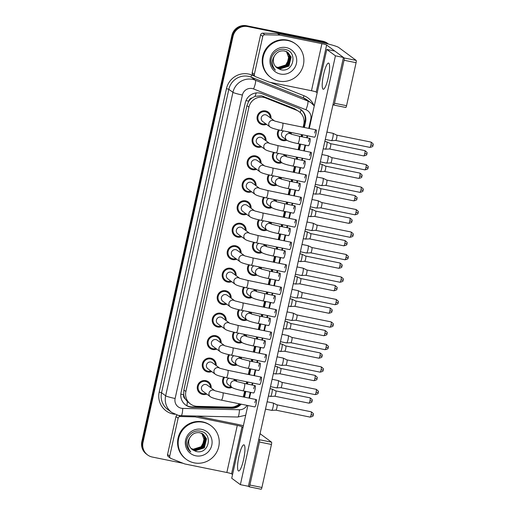 <?xml version="1.0" encoding="UTF-8"?>
<svg xmlns="http://www.w3.org/2000/svg" width="515" height="515" viewBox="0 0 515 515"><rect width="100%" height="100%" fill="white"/><g stroke="black" fill="none" stroke-linecap="round" stroke-linejoin="round"><path stroke-width="0.77" d="M223.793 384.499A7.094 6.927 -53.5 0 1 223.368 384.422A7.094 6.927 -53.5 0 1 223.362 384.422M236.411 379.716A7.094 6.927 -53.5 0 1 236.469 381.364M232.001 387.447A7.094 6.927 -53.5 0 1 223.735 377.102M228.776 362.019A7.094 6.927 -53.5 0 1 228.351 361.948A7.094 6.927 -53.5 0 1 228.345 361.948M241.393 357.236A7.094 6.927 -53.5 0 1 241.451 358.891M236.984 364.974A7.094 6.927 -53.5 0 1 228.718 354.629M233.759 339.546A7.094 6.927 -53.5 0 1 233.334 339.469A7.094 6.927 -53.5 0 1 233.327 339.469M246.376 334.763A7.094 6.927 -53.5 0 1 246.434 336.411M241.966 342.501A7.094 6.927 -53.5 0 1 233.701 332.149M238.741 317.066A7.094 6.927 -53.5 0 1 238.316 316.995A7.094 6.927 -53.5 0 1 238.31 316.995M251.359 312.29A7.094 6.927 -53.5 0 1 251.417 313.938M246.949 320.021A7.094 6.927 -53.5 0 1 238.683 309.676M243.73 294.593A7.094 6.927 -53.5 0 1 243.299 294.522A7.094 6.927 -53.5 0 1 243.292 294.516M256.341 289.81A7.094 6.927 -53.5 0 1 256.399 291.464M251.932 297.548A7.094 6.927 -53.5 0 1 243.666 287.196M248.713 272.12A7.094 6.927 -53.5 0 1 248.282 272.042A7.094 6.927 -53.5 0 1 248.275 272.042M261.324 267.337A7.094 6.927 -53.5 0 1 261.382 268.985M256.914 275.068A7.094 6.927 -53.5 0 1 248.648 264.723M253.695 249.64A7.094 6.927 -53.5 0 1 253.264 249.569A7.094 6.927 -53.5 0 1 253.258 249.569M266.307 244.857A7.094 6.927 -53.5 0 1 266.364 246.511M266.178 246.434A3.753 3.669 126.5 0 0 260.506 249.093A3.753 3.669 126.5 0 0 261.923 252.614A7.094 6.927 -53.5 0 1 253.631 242.25M258.678 227.167A7.094 6.927 -53.5 0 1 258.247 227.089A7.094 6.927 -53.5 0 1 258.24 227.089M271.289 222.383A7.094 6.927 -53.5 0 1 271.347 224.031M266.879 230.121A7.094 6.927 -53.5 0 1 258.614 219.77M263.661 204.687A7.094 6.927 -53.5 0 1 263.229 204.616A7.094 6.927 -53.5 0 1 263.223 204.616M276.272 199.91A7.094 6.927 -53.5 0 1 276.33 201.558M271.862 207.642A7.094 6.927 -53.5 0 1 263.596 197.297M268.643 182.213A7.094 6.927 -53.5 0 1 268.212 182.143A7.094 6.927 -53.5 0 1 268.206 182.136M281.254 177.43A7.094 6.927 -53.5 0 1 281.312 179.085M276.845 185.168A7.094 6.927 -53.5 0 1 268.579 174.817M273.626 159.74A7.094 6.927 -53.5 0 1 273.195 159.663A7.094 6.927 -53.5 0 1 273.188 159.663M286.237 154.957A7.094 6.927 -53.5 0 1 286.295 156.605M281.827 162.689A7.094 6.927 -53.5 0 1 273.568 152.343M278.609 137.26A7.094 6.927 -53.5 0 1 278.177 137.19A7.094 6.927 -53.5 0 1 278.171 137.19M291.226 132.477A7.094 6.927 -53.5 0 1 291.278 134.132M286.81 140.215A7.094 6.927 -53.5 0 1 278.551 129.87M206.734 394.065A7.094 6.927 -53.5 0 1 197.902 384.731A7.094 6.927 -53.5 0 1 205.768 380.649A7.094 6.927 -53.5 0 1 205.974 381.048M198.526 391.11A7.094 6.927 -53.5 0 1 198.101 391.033A7.094 6.927 -53.5 0 1 198.095 391.033M205.768 380.649A7.094 6.927 -53.5 0 1 211.195 388.027M211.717 371.585A7.094 6.927 -53.5 0 1 202.884 362.257A7.094 6.927 -53.5 0 1 210.751 358.176A7.094 6.927 -53.5 0 1 210.957 358.569M203.509 368.631A7.094 6.927 -53.5 0 1 203.084 368.56A7.094 6.927 -53.5 0 1 203.077 368.56M210.751 358.176A7.094 6.927 -53.5 0 1 216.178 365.547M215.74 335.703A7.094 6.927 -53.5 0 1 215.94 336.095M208.491 346.157A7.094 6.927 -53.5 0 1 208.066 346.086A7.094 6.927 -53.5 0 1 208.06 346.08M216.699 349.112A7.094 6.927 -53.5 0 1 207.867 339.778A7.094 6.927 -53.5 0 1 221.16 343.074M221.682 326.632A7.094 6.927 -53.5 0 1 212.85 317.304A7.094 6.927 -53.5 0 1 220.716 313.223A7.094 6.927 -53.5 0 1 220.922 313.616M213.474 323.684A7.094 6.927 -53.5 0 1 213.049 323.607A7.094 6.927 -53.5 0 1 213.043 323.607M220.716 313.223A7.094 6.927 -53.5 0 1 226.143 320.6M226.664 304.159A7.094 6.927 -53.5 0 1 217.832 294.831A7.094 6.927 -53.5 0 1 225.699 290.75A7.094 6.927 -53.5 0 1 225.905 291.142M218.463 301.204A7.094 6.927 -53.5 0 1 218.032 301.133A7.094 6.927 -53.5 0 1 218.025 301.133M225.699 290.75A7.094 6.927 -53.5 0 1 231.126 298.121M231.647 281.686A7.094 6.927 -53.5 0 1 222.815 272.351A7.094 6.927 -53.5 0 1 230.681 268.27A7.094 6.927 -53.5 0 1 230.887 268.669M223.446 278.731A7.094 6.927 -53.5 0 1 223.014 278.654A7.094 6.927 -53.5 0 1 223.008 278.654M230.681 268.27A7.094 6.927 -53.5 0 1 236.108 275.647M236.63 259.206A7.094 6.927 -53.5 0 1 227.797 249.878A7.094 6.927 -53.5 0 1 235.664 245.797A7.094 6.927 -53.5 0 1 235.87 246.189M228.428 256.251A7.094 6.927 -53.5 0 1 227.997 256.18A7.094 6.927 -53.5 0 1 227.991 256.18M235.664 245.797A7.094 6.927 -53.5 0 1 241.091 253.168M240.653 223.323A7.094 6.927 -53.5 0 1 240.853 223.716M233.411 233.778A7.094 6.927 -53.5 0 1 232.98 233.707A7.094 6.927 -53.5 0 1 232.973 233.701M241.612 236.733A7.094 6.927 -53.5 0 1 232.78 227.398A7.094 6.927 -53.5 0 1 246.073 230.694M246.595 214.253A7.094 6.927 -53.5 0 1 237.763 204.925A7.094 6.927 -53.5 0 1 245.629 200.844A7.094 6.927 -53.5 0 1 245.835 201.236M238.394 211.305A7.094 6.927 -53.5 0 1 237.962 211.227A7.094 6.927 -53.5 0 1 237.956 211.227M245.629 200.844A7.094 6.927 -53.5 0 1 251.063 208.221M251.578 191.78A7.094 6.927 -53.5 0 1 242.745 182.452A7.094 6.927 -53.5 0 1 250.612 178.37A7.094 6.927 -53.5 0 1 250.818 178.763M243.376 188.825A7.094 6.927 -53.5 0 1 242.945 188.754A7.094 6.927 -53.5 0 1 242.938 188.754M250.612 178.37A7.094 6.927 -53.5 0 1 256.045 185.741M256.56 169.306A7.094 6.927 -53.5 0 1 247.728 159.972A7.094 6.927 -53.5 0 1 255.595 155.891A7.094 6.927 -53.5 0 1 255.801 156.29M248.359 166.351A7.094 6.927 -53.5 0 1 247.927 166.274A7.094 6.927 -53.5 0 1 247.921 166.274M255.595 155.891A7.094 6.927 -53.5 0 1 261.028 163.268M261.543 146.827A7.094 6.927 -53.5 0 1 252.711 137.499A7.094 6.927 -53.5 0 1 260.577 133.417A7.094 6.927 -53.5 0 1 260.783 133.81M253.341 143.872A7.094 6.927 -53.5 0 1 252.91 143.801A7.094 6.927 -53.5 0 1 252.904 143.801M260.577 133.417A7.094 6.927 -53.5 0 1 266.01 140.788M265.566 110.944A7.094 6.927 -53.5 0 1 265.766 111.337M258.324 121.398A7.094 6.927 -53.5 0 1 257.893 121.328A7.094 6.927 -53.5 0 1 257.886 121.321M266.525 124.353A7.094 6.927 -53.5 0 1 257.693 115.019A7.094 6.927 -53.5 0 1 270.993 118.315M303.142 127.237L303.805 124.231A12.515 12.225 126.5 0 0 299.221 111.723L294.329 108.601L261.485 95.764L255.041 96.35L252.015 97.953A4.172 4.075 126.5 0 0 248.739 101.191A12.515 1.114 -167.5 0 1 245.99 100.605M299.221 111.723A12.515 12.225 126.5 0 0 296.524 110.223L265.714 97.985A12.515 12.225 126.5 0 0 248.938 107.107L185.889 391.49A12.515 12.225 126.5 0 0 197.354 406.341L230.701 407.133A12.515 12.225 126.5 0 0 239.456 403.818M185.278 398.977A12.515 12.225 -53.5 0 1 183.707 394.529L183.662 394.741A4.172 4.075 126.5 0 0 185.278 398.977L187.37 401.591L190.479 403.992M248.739 101.191L248.694 101.41A12.515 12.225 -53.5 0 1 252.015 97.953M248.694 101.41L246.917 105.614L183.868 389.997L183.707 394.529M243.344 396.949L244.631 391.162M246.254 383.83L246.704 381.802M248.333 374.469L249.614 368.689M251.236 361.356L251.687 359.328M253.316 351.996L254.597 346.209M256.219 338.876L256.67 336.855M258.298 329.523L259.579 323.735M261.202 316.403L261.652 314.375M263.281 307.043L264.562 301.262M266.184 293.93L266.635 291.902M268.264 284.57L269.545 278.782M271.167 271.45L271.617 269.422M273.246 262.09L274.527 256.309M276.149 248.977L276.6 246.949M278.229 239.617L279.51 233.829M281.132 226.497L281.583 224.476M283.211 217.143L284.492 211.356M286.115 204.024L286.565 201.996M288.194 194.664L289.475 188.883M291.097 181.55L291.548 179.523M293.177 172.19L294.458 166.403M296.08 159.071L296.531 157.043M298.159 149.711L299.44 143.93M301.063 136.597L301.513 134.57M183.14 463.307L152.331 457.05A12.515 12.225 -53.5 0 1 147.586 454.945L147.007 454.52A12.515 12.225 -53.5 0 1 142.423 442.012L232.452 35.902A12.515 12.225 -53.5 0 1 247.181 26.175L323.369 41.651A12.515 12.225 -53.5 0 1 328.113 43.756A12.515 12.225 -53.5 0 0 323.369 41.651L247.181 26.175A12.515 12.225 -53.5 0 0 232.452 35.902L142.423 442.012A12.515 12.225 -53.5 0 0 147.007 454.52L146.434 454.088A12.515 12.225 -53.5 0 1 141.844 441.587L231.879 35.477A12.515 12.225 -53.5 0 1 246.608 25.75L322.796 41.219A12.515 12.225 -53.5 0 1 327.54 43.331L328.564 44.09A12.515 12.225 -53.5 0 0 323.948 42.076L322.796 41.219M304.346 127.482L305.537 122.094A12.515 12.225 126.5 0 0 298.256 108.086L262.051 93.711A12.515 12.225 126.5 0 0 245.275 102.826L181.061 392.494A12.515 12.225 126.5 0 0 192.52 407.352L231.705 408.279A12.515 12.225 126.5 0 0 241.239 404.185M147.586 454.945A12.515 12.225 -53.5 0 1 142.996 442.437L233.031 36.333A12.515 12.225 -53.5 0 1 247.76 26.6L323.948 42.076M244.548 397.194L245.829 391.406M247.458 384.074L247.908 382.046M249.53 374.714L250.811 368.933M252.44 361.601L252.891 359.573M254.513 352.241L255.801 346.453M257.423 339.121L257.873 337.1M259.496 329.761L260.783 323.98M262.405 316.648L262.856 314.62M264.478 307.288L265.766 301.507M267.388 294.168L267.839 292.147M269.461 284.814L270.748 279.027M272.371 271.695L272.821 269.667M274.444 262.335L275.731 256.554M277.353 249.221L277.804 247.194M279.426 239.861L280.714 234.074M282.336 226.742L282.786 224.72M284.409 217.382L285.696 211.601M287.319 204.268L287.769 202.241M289.391 194.908L290.679 189.127M292.301 181.789L292.752 179.767M294.38 172.435L295.661 166.648M297.284 159.315L297.734 157.287M299.363 149.955L300.644 144.174M302.266 136.842L302.717 134.814M240.415 404.018A12.515 12.225 -53.5 0 1 231.126 407.854L191.947 406.921A12.515 12.225 -53.5 0 1 185.361 404.784M300.663 109.38A12.515 12.225 -53.5 0 1 304.964 121.669L303.702 127.353M302.073 134.685L301.629 136.707M300 144.039L298.719 149.826M297.091 157.159L296.646 159.187M295.018 166.519L293.737 172.3M292.108 179.632L291.664 181.66M290.035 188.992L288.754 194.779M287.125 202.112L286.675 204.14M285.053 211.472L283.771 217.253M282.143 224.585L281.692 226.613M280.07 233.945L278.789 239.733M277.16 247.065L276.709 249.086M275.087 256.418L273.806 262.206M272.178 269.538L271.727 271.566M270.105 278.898L268.824 284.679M267.195 292.011L266.744 294.039M265.122 301.372L263.841 307.159M262.212 314.491L261.762 316.519M260.139 323.851L258.858 329.632M257.23 336.965L256.779 338.992M255.157 346.325L253.876 352.112M252.247 359.444L251.796 361.466M250.174 368.798L248.893 374.585M247.264 381.918L246.814 383.945M245.192 391.278L243.91 397.059M270.195 117.729A6.257 6.109 126.5 0 0 258.44 115.354A6.257 6.109 126.5 0 0 265.734 123.767M274.501 120.916L267.13 115.457A3.753 3.669 126.5 0 0 261.543 116.989A3.753 3.669 126.5 0 0 262.663 121.495L270.214 127.083A3.753 3.669 126.5 0 1 273.253 120.407A3.753 3.669 126.5 0 1 274.463 120.896M326.916 132.065L332.935 133.288A3.753 0.734 101.5 0 1 332.973 133.301A3.753 0.734 101.5 0 1 332.999 133.314A3.753 0.734 101.5 0 1 332.838 137.447A3.753 0.734 101.5 0 1 331.48 140.647A3.753 0.734 101.5 0 1 331.441 140.647A3.753 0.734 101.5 0 1 331.377 140.621M373.047 145.262L370.909 145.082A2.71 0.528 101.5 0 0 370.98 142.076L336.752 135.13A2.71 0.528 101.5 0 1 336.765 135.13A2.71 0.528 101.5 0 1 336.784 135.142A2.71 0.528 101.5 0 1 336.668 138.129A2.71 0.528 101.5 0 1 335.683 140.441A2.71 0.528 101.5 0 1 335.658 140.441M279.407 130.063A6.257 6.109 126.5 0 0 286.018 139.629M283.72 130.958A3.753 3.669 126.5 0 0 282.947 137.357L286.836 140.235A3.753 3.669 126.5 0 1 289.881 133.565A3.753 3.669 126.5 0 1 291.091 134.055M324.843 141.425L326.787 141.818A3.753 0.734 101.5 0 1 326.819 141.831A3.753 0.734 101.5 0 1 326.845 141.844A3.753 0.734 101.5 0 1 326.684 145.977A3.753 0.734 101.5 0 1 325.326 149.183A3.753 0.734 101.5 0 1 325.293 149.176A3.753 0.734 101.5 0 1 325.229 149.15M366.899 153.798L364.762 153.612A2.71 0.528 101.5 0 0 364.832 150.612L330.598 143.659A2.71 0.528 101.5 0 1 330.611 143.666A2.71 0.528 101.5 0 1 330.63 143.679A2.71 0.528 101.5 0 1 330.514 146.659A2.71 0.528 101.5 0 1 329.536 148.97A2.71 0.528 101.5 0 1 329.51 148.97M290.479 133.591A6.257 6.109 126.5 0 0 290.351 132.304M265.212 140.202A6.257 6.109 126.5 0 0 253.457 137.827A6.257 6.109 126.5 0 0 260.751 146.241M269.519 143.389L262.148 137.936A3.753 3.669 126.5 0 0 256.56 139.462A3.753 3.669 126.5 0 0 257.68 143.975L265.231 149.556A3.753 3.669 126.5 0 1 268.27 142.887A3.753 3.669 126.5 0 1 269.48 143.37M321.933 154.539L327.952 155.762A3.753 0.734 101.5 0 1 327.991 155.775A3.753 0.734 101.5 0 1 328.016 155.794A3.753 0.734 101.5 0 1 327.855 159.92A3.753 0.734 101.5 0 1 326.497 163.126A3.753 0.734 101.5 0 1 326.459 163.12A3.753 0.734 101.5 0 1 326.394 163.094M368.064 167.742L365.927 167.555A2.71 0.528 101.5 0 0 365.998 164.555L331.769 157.603A2.71 0.528 101.5 0 1 331.782 157.609A2.71 0.528 101.5 0 1 331.802 157.622A2.71 0.528 101.5 0 1 331.686 160.603A2.71 0.528 101.5 0 1 330.701 162.914A2.71 0.528 101.5 0 1 330.675 162.914M260.23 162.682A6.257 6.109 126.5 0 0 248.475 160.307A6.257 6.109 126.5 0 0 255.768 168.714M264.536 165.862L257.165 160.41A3.753 3.669 126.5 0 0 251.578 161.935A3.753 3.669 126.5 0 0 252.698 166.448L260.249 172.029A3.753 3.669 126.5 0 1 263.287 165.36A3.753 3.669 126.5 0 1 264.498 165.849M316.95 177.018L322.969 178.242A3.753 0.734 101.5 0 1 323.008 178.248A3.753 0.734 101.5 0 1 323.034 178.267A3.753 0.734 101.5 0 1 322.873 182.4A3.753 0.734 101.5 0 1 321.514 185.6A3.753 0.734 101.5 0 1 321.476 185.6A3.753 0.734 101.5 0 1 321.411 185.567M326.774 180.076A2.71 0.528 101.5 0 1 326.8 180.083A2.71 0.528 101.5 0 1 326.819 180.096A2.71 0.528 101.5 0 1 326.703 183.083A2.71 0.528 101.5 0 1 325.718 185.394A2.71 0.528 101.5 0 1 325.692 185.394L321.514 185.6M255.247 185.155A6.257 6.109 126.5 0 0 243.492 182.78A6.257 6.109 126.5 0 0 250.779 191.194M259.554 188.342L252.183 182.889A3.753 3.669 126.5 0 0 246.595 184.415A3.753 3.669 126.5 0 0 247.715 188.921L255.266 194.509A3.753 3.669 126.5 0 1 258.305 187.84A3.753 3.669 126.5 0 1 259.515 188.323M311.968 199.492L317.987 200.715A3.753 0.734 101.5 0 1 318.025 200.728A3.753 0.734 101.5 0 1 318.051 200.741A3.753 0.734 101.5 0 1 317.89 204.873A3.753 0.734 101.5 0 1 316.532 208.079A3.753 0.734 101.5 0 1 316.493 208.073A3.753 0.734 101.5 0 1 316.429 208.047M321.791 202.549A2.71 0.528 101.5 0 1 321.817 202.562A2.71 0.528 101.5 0 1 321.836 202.569A2.71 0.528 101.5 0 1 321.721 205.556A2.71 0.528 101.5 0 1 320.736 207.867A2.71 0.528 101.5 0 1 320.71 207.867L354.957 214.819C357.262 214.298 358.266 213.789 357.957 213.3L358.144 212.753L355.962 212.508A2.71 0.528 101.5 0 1 354.957 214.819M250.264 207.629A6.257 6.109 126.5 0 0 238.509 205.26A6.257 6.109 126.5 0 0 245.797 213.667M254.571 210.815L247.2 205.363A3.753 3.669 126.5 0 0 241.612 206.888A3.753 3.669 126.5 0 0 242.732 211.401L250.284 216.982A3.753 3.669 126.5 0 1 253.322 210.313A3.753 3.669 126.5 0 1 254.532 210.802M306.985 221.971L313.004 223.188A3.753 0.734 101.5 0 1 313.043 223.201A3.753 0.734 101.5 0 1 313.069 223.22A3.753 0.734 101.5 0 1 312.908 227.353A3.753 0.734 101.5 0 1 311.549 230.553A3.753 0.734 101.5 0 1 311.511 230.553A3.753 0.734 101.5 0 1 311.446 230.52M350.979 234.988A2.71 0.528 101.5 0 0 351.05 231.982L316.822 225.029A2.71 0.528 101.5 0 1 316.834 225.036A2.71 0.528 101.5 0 1 316.854 225.049A2.71 0.528 101.5 0 1 316.738 228.029A2.71 0.528 101.5 0 1 315.753 230.347A2.71 0.528 101.5 0 1 315.727 230.34L349.968 237.299C352.279 236.771 353.284 236.269 352.975 235.78L353.161 235.226L350.979 234.988A2.71 0.528 101.5 0 1 349.968 237.299M274.424 152.537A6.257 6.109 126.5 0 0 281.036 162.103M278.737 153.431A3.753 3.669 126.5 0 0 277.965 159.837L281.853 162.714A3.753 3.669 126.5 0 1 284.898 156.045A3.753 3.669 126.5 0 1 286.108 156.528M319.86 163.899L321.804 164.291A3.753 0.734 101.5 0 1 321.836 164.304A3.753 0.734 101.5 0 1 321.862 164.324A3.753 0.734 101.5 0 1 321.701 168.457A3.753 0.734 101.5 0 1 320.343 171.656A3.753 0.734 101.5 0 1 320.311 171.656A3.753 0.734 101.5 0 1 320.246 171.624M361.916 176.272L359.779 176.091A2.71 0.528 101.5 0 0 359.85 173.085L325.615 166.133A2.71 0.528 101.5 0 1 325.628 166.139A2.71 0.528 101.5 0 1 325.647 166.152A2.71 0.528 101.5 0 1 325.532 169.132A2.71 0.528 101.5 0 1 324.553 171.45A2.71 0.528 101.5 0 1 324.527 171.444M285.497 156.064A6.257 6.109 126.5 0 0 285.368 154.777M269.442 175.016A6.257 6.109 126.5 0 0 276.046 184.582M273.748 175.905A3.753 3.669 126.5 0 0 272.982 182.31L276.87 185.188A3.753 3.669 126.5 0 1 279.915 178.518A3.753 3.669 126.5 0 1 281.126 179.001M314.877 186.379L316.822 186.771A3.753 0.734 101.5 0 1 316.854 186.784A3.753 0.734 101.5 0 1 316.88 186.797A3.753 0.734 101.5 0 1 316.719 190.93A3.753 0.734 101.5 0 1 315.36 194.136A3.753 0.734 101.5 0 1 315.328 194.129A3.753 0.734 101.5 0 1 315.264 194.103M356.934 198.745L354.796 198.565A2.71 0.528 101.5 0 0 354.867 195.558L320.633 188.612A2.71 0.528 101.5 0 1 320.645 188.612A2.71 0.528 101.5 0 1 320.665 188.625A2.71 0.528 101.5 0 1 320.549 191.612A2.71 0.528 101.5 0 1 319.57 193.923A2.71 0.528 101.5 0 1 319.545 193.923L315.36 194.136M280.514 178.544A6.257 6.109 126.5 0 0 280.385 177.257M264.459 197.49A6.257 6.109 126.5 0 0 271.064 207.056M268.766 198.384A3.753 3.669 126.5 0 0 268 204.79L271.888 207.667A3.753 3.669 126.5 0 1 274.933 200.992A3.753 3.669 126.5 0 1 276.143 201.481M309.895 208.852L311.839 209.245A3.753 0.734 101.5 0 1 311.871 209.257A3.753 0.734 101.5 0 1 311.897 209.277A3.753 0.734 101.5 0 1 311.736 213.403A3.753 0.734 101.5 0 1 310.378 216.609A3.753 0.734 101.5 0 1 310.345 216.603A3.753 0.734 101.5 0 1 310.281 216.577M315.644 211.086A2.71 0.528 101.5 0 1 315.663 211.092A2.71 0.528 101.5 0 1 315.682 211.105A2.71 0.528 101.5 0 1 315.566 214.086A2.71 0.528 101.5 0 1 314.588 216.403A2.71 0.528 101.5 0 1 314.562 216.397L348.803 223.349C351.114 222.828 352.112 222.319 351.803 221.836L351.99 221.283L349.814 221.038A2.71 0.528 101.5 0 1 348.803 223.349M275.531 201.017A6.257 6.109 126.5 0 0 275.403 199.73M278.84 81.1A20.858 20.375 -53.5 0 1 270.929 77.585A20.858 20.375 -53.5 0 1 264.697 52.53A20.858 20.375 -53.5 0 1 287.834 40.524A20.858 20.375 -53.5 0 1 295.745 44.039A20.858 20.375 -53.5 0 1 301.977 69.094A20.858 20.375 -53.5 0 1 278.84 81.1M270.929 77.585L270.356 77.153A20.858 20.375 -53.5 0 1 264.124 52.105A20.858 20.375 -53.5 0 1 287.254 40.099A20.858 20.375 -53.5 0 1 295.166 43.614L295.745 44.039M286.443 51.423L289.082 58.91L285.13 66.081M276.561 67.504L279.716 68.81L288.735 65.933L290.924 56.875L287.866 52.433M276.664 67.594L279.948 68.978L288.966 66.1L291.149 57.043L287.982 52.517L284.467 50.972C280.263 50.425 276.999 51.97 274.675 55.607C271.315 60.558 271.56 65.431 275.396 70.22C272.841 68.089 271.392 65.347 271.045 61.993C270.356 54.384 278.132 47.483 285.368 49.537C298.159 51.68 293.614 73.349 280.572 69.647L277.662 68.302A9.431 9.212 -53.5 0 1 274.675 55.607M276.137 67.13L278.802 68.135L287.821 65.257L290.009 56.193L287.396 52.118M276.24 67.227L279.033 68.302L288.052 65.424L290.235 56.367L287.518 52.195M275.737 66.725L277.888 67.459L286.907 64.575L289.095 55.517L286.9 51.835M275.834 66.828L278.113 67.626L287.138 64.748L289.321 55.691L287.022 51.899M286.269 47.586A13.602 13.287 -53.5 0 1 296.408 63.467A13.602 13.287 -53.5 0 1 280.405 74.038A13.602 13.287 -53.5 0 1 270.259 58.156A13.602 13.287 -53.5 0 1 286.269 47.586M276.999 67.858L277.662 68.302M194.207 462.863A20.858 20.375 -53.5 0 1 186.295 459.348A20.858 20.375 -53.5 0 1 180.063 434.293A20.858 20.375 -53.5 0 1 203.2 422.294A20.858 20.375 -53.5 0 1 211.105 425.808A20.858 20.375 -53.5 0 1 217.336 450.863A20.858 20.375 -53.5 0 1 194.207 462.863M186.295 459.348L185.715 458.923A20.858 20.375 -53.5 0 1 179.484 433.868A20.858 20.375 -53.5 0 1 202.62 421.869A20.858 20.375 -53.5 0 1 210.532 425.384L211.105 425.808M201.738 433.115L204.449 440.628L200.496 447.844M191.921 449.273L195.082 450.574L204.101 447.696L206.283 438.638L203.232 434.203M192.031 449.363L195.307 450.747L204.326 447.863L206.515 438.806L203.348 434.287L199.833 432.742C195.629 432.188 192.365 433.733 190.035 437.377C186.681 442.321 186.926 447.194 190.762 451.99C188.207 449.859 186.752 447.117 186.411 443.756C185.722 436.154 193.498 429.246 200.734 431.306C213.525 433.45 208.981 455.112 195.938 451.41L193.028 450.071A9.431 9.212 -53.5 0 1 190.035 437.377M191.503 448.893L194.168 449.898L203.187 447.02L205.369 437.962L202.762 433.881M191.606 448.99L194.393 450.065L203.412 447.187L205.601 438.13L202.878 433.958M191.104 448.488L193.254 449.222L202.273 446.344L204.455 437.286L202.26 433.598M191.2 448.591L193.479 449.389L202.498 446.511L204.687 437.454L202.389 433.669M201.635 429.349A13.602 13.287 -53.5 0 1 211.774 445.23A13.602 13.287 -53.5 0 1 195.771 455.807A13.602 13.287 -53.5 0 1 185.625 439.919A13.602 13.287 -53.5 0 1 201.635 429.349M192.365 449.621L193.028 450.071M254.352 74.36A2.086 2.034 126.5 0 0 255.118 76.445L252.955 74.849A2.086 2.034 -53.5 0 1 252.189 72.763L254.352 74.36L262.759 36.423L260.603 34.827A2.086 2.034 -53.5 0 1 262.702 33.166L277.476 33.52A2.086 2.034 -53.5 0 1 277.83 33.559L319.757 42.069A16.686 1.487 -167.5 0 1 338.677 47.457L356.18 60.41A2.086 0.406 101.5 0 1 356.09 62.701L344.059 60.261A2.086 0.406 -78.5 0 0 344.149 57.963L326.645 45.017A4.172 0.373 12.5 0 0 321.914 43.672L279.986 35.155A2.086 2.034 126.5 0 0 279.632 35.117L264.865 34.763A2.086 2.034 126.5 0 0 262.759 36.423M252.189 72.763L260.603 34.827M333.025 104.513L333.714 105.028A2.086 0.406 -78.5 0 0 333.752 105.041A2.086 0.406 -78.5 0 0 334.525 103.264L346.556 105.704L356.09 62.701M346.556 105.704A2.086 0.406 101.5 0 1 345.777 107.487A2.086 0.406 101.5 0 1 345.745 107.468L333.784 105.041M334.525 103.264L344.059 60.261M317.182 92.797L316.21 92.076A4.172 0.373 12.5 0 0 311.485 90.73L269.557 82.22A2.086 2.034 126.5 0 1 269.216 82.117L255.569 76.696A2.086 2.034 126.5 0 1 255.118 76.445M169.718 456.123A2.086 2.034 126.5 0 0 170.478 458.208L168.321 456.612A2.086 2.034 -53.5 0 1 167.555 454.526L169.718 456.123L178.126 418.193L175.969 416.59A2.086 2.034 -53.5 0 1 177.192 415.103M167.555 454.526L175.969 416.59M196.769 416.049L235.123 423.839A16.686 1.487 -167.5 0 1 243.376 425.712M260.049 433.669L271.54 442.173A2.086 0.406 101.5 0 1 271.45 444.471L259.425 442.025A2.086 0.406 -78.5 0 0 259.515 439.733L258.82 439.218M247.85 405.524L231.724 478.255L240.37 484.654L248.391 486.282L249.08 486.791A2.086 0.406 -78.5 0 0 249.112 486.81A2.086 0.406 -78.5 0 0 249.891 485.027L261.916 487.473L271.45 444.471M261.916 487.473A2.086 0.406 101.5 0 1 261.144 489.25A2.086 0.406 101.5 0 1 261.111 489.237L249.151 486.804M249.891 485.027L259.425 442.025M242.977 427.495L242.011 426.781A4.172 0.373 12.5 0 0 237.28 425.435L195.352 416.918A2.086 2.034 126.5 0 0 194.998 416.88L180.224 416.532A2.086 2.034 126.5 0 0 178.126 418.193M232.548 474.56L231.576 473.845A4.172 0.373 12.5 0 0 226.845 472.5L184.917 463.983A2.086 2.034 126.5 0 1 184.576 463.88L170.929 458.459A2.086 2.034 126.5 0 1 170.478 458.208M236.494 381.435L244.471 383.469A3.753 0.734 101.5 0 1 244.368 387.628A3.753 0.734 101.5 0 1 244.316 387.853A3.753 0.734 101.5 0 1 242.971 390.827L253.599 392.984A3.753 0.734 -78.5 0 0 254.996 389.784A3.753 0.734 -78.5 0 0 255.092 385.626A3.753 0.734 -78.5 0 0 253.695 388.825M241.477 358.955L249.453 360.989A3.753 0.734 101.5 0 1 249.35 365.148A3.753 0.734 101.5 0 1 249.299 365.38A3.753 0.734 101.5 0 1 247.953 368.354L258.582 370.51A3.753 0.734 -78.5 0 0 259.978 367.311A3.753 0.734 -78.5 0 0 260.075 363.152A3.753 0.734 -78.5 0 0 258.678 366.352M246.46 336.482L254.436 338.516A3.753 0.734 101.5 0 1 254.333 342.675A3.753 0.734 101.5 0 1 254.281 342.9A3.753 0.734 101.5 0 1 252.936 345.874L263.564 348.031A3.753 0.734 -78.5 0 0 264.961 344.831A3.753 0.734 -78.5 0 0 265.058 340.673A3.753 0.734 -78.5 0 0 263.661 343.872M251.442 314.008L259.418 316.043A3.753 0.734 101.5 0 1 259.315 320.201A3.753 0.734 101.5 0 1 259.264 320.427A3.753 0.734 101.5 0 1 257.918 323.401L268.547 325.557A3.753 0.734 -78.5 0 0 269.944 322.358A3.753 0.734 -78.5 0 0 270.04 318.199A3.753 0.734 -78.5 0 0 268.65 321.399M256.425 291.529L264.401 293.563A3.753 0.734 101.5 0 1 264.298 297.722A3.753 0.734 101.5 0 1 264.247 297.953A3.753 0.734 101.5 0 1 262.901 300.921L273.529 303.084A3.753 0.734 -78.5 0 0 274.926 299.878A3.753 0.734 -78.5 0 0 275.023 295.719A3.753 0.734 -78.5 0 0 273.632 298.919M214.884 390.756L222.86 392.784A3.753 0.734 101.5 0 1 222.763 396.943A3.753 0.734 101.5 0 1 222.705 397.174A3.753 0.734 101.5 0 1 221.366 400.149L254.764 406.927A3.753 0.734 -78.5 0 0 256.161 403.728A3.753 0.734 -78.5 0 0 256.264 399.569A3.753 0.734 -78.5 0 0 254.867 402.769M219.866 368.277L227.842 370.311A3.753 0.734 101.5 0 1 227.746 374.469A3.753 0.734 101.5 0 1 227.688 374.701A3.753 0.734 101.5 0 1 226.349 377.669L259.747 384.454A3.753 0.734 -78.5 0 0 261.144 381.255A3.753 0.734 -78.5 0 0 261.247 377.096A3.753 0.734 -78.5 0 0 259.85 380.295M224.849 345.803L232.825 347.837A3.753 0.734 101.5 0 1 232.728 351.996A3.753 0.734 101.5 0 1 232.671 352.221A3.753 0.734 101.5 0 1 231.332 355.196L264.729 361.981A3.753 0.734 -78.5 0 0 266.126 358.775A3.753 0.734 -78.5 0 0 266.229 354.616A3.753 0.734 -78.5 0 0 264.832 357.816M229.832 323.323L237.808 325.358A3.753 0.734 101.5 0 1 237.711 329.516A3.753 0.734 101.5 0 1 237.653 329.748A3.753 0.734 101.5 0 1 236.314 332.716L269.712 339.501A3.753 0.734 -78.5 0 0 271.109 336.301A3.753 0.734 -78.5 0 0 271.212 332.143A3.753 0.734 -78.5 0 0 269.815 335.342M234.814 300.85L242.79 302.884A3.753 0.734 101.5 0 1 242.694 307.043A3.753 0.734 101.5 0 1 242.642 307.268A3.753 0.734 101.5 0 1 241.297 310.242L274.695 317.028A3.753 0.734 -78.5 0 0 276.091 313.828A3.753 0.734 -78.5 0 0 276.195 309.663A3.753 0.734 -78.5 0 0 274.798 312.869M261.408 269.055L269.384 271.09A3.753 0.734 101.5 0 1 269.281 275.248A3.753 0.734 101.5 0 1 269.229 275.474A3.753 0.734 101.5 0 1 267.89 278.448L278.512 280.604A3.753 0.734 -78.5 0 0 279.909 277.405A3.753 0.734 -78.5 0 0 280.005 273.246A3.753 0.734 -78.5 0 0 278.615 276.446M266.39 246.576L274.366 248.61A3.753 0.734 101.5 0 1 274.263 252.768A3.753 0.734 101.5 0 1 274.212 253A3.753 0.734 101.5 0 1 272.873 255.974L283.495 258.131A3.753 0.734 -78.5 0 0 284.892 254.931A3.753 0.734 -78.5 0 0 284.988 250.773A3.753 0.734 -78.5 0 0 283.598 253.972M271.373 224.102L279.349 226.136A3.753 0.734 101.5 0 1 279.246 230.295A3.753 0.734 101.5 0 1 279.194 230.52A3.753 0.734 101.5 0 1 277.855 233.495L288.477 235.651A3.753 0.734 -78.5 0 0 289.874 232.452A3.753 0.734 -78.5 0 0 289.971 228.293A3.753 0.734 -78.5 0 0 288.58 231.493M239.797 278.377L247.773 280.405A3.753 0.734 101.5 0 1 247.676 284.57A3.753 0.734 101.5 0 1 247.625 284.795A3.753 0.734 101.5 0 1 246.279 287.769L279.684 294.548A3.753 0.734 -78.5 0 0 281.074 291.348A3.753 0.734 -78.5 0 0 281.177 287.19A3.753 0.734 -78.5 0 0 279.78 290.389M244.78 255.897L252.756 257.931A3.753 0.734 101.5 0 1 252.659 262.09A3.753 0.734 101.5 0 1 252.608 262.322A3.753 0.734 101.5 0 1 251.262 265.289L284.666 272.075A3.753 0.734 -78.5 0 0 286.057 268.875A3.753 0.734 -78.5 0 0 286.16 264.716A3.753 0.734 -78.5 0 0 284.763 267.916M276.355 201.629L284.332 203.663A3.753 0.734 101.5 0 1 284.228 207.822A3.753 0.734 101.5 0 1 284.177 208.047A3.753 0.734 101.5 0 1 282.838 211.021L293.46 213.178A3.753 0.734 -78.5 0 0 294.857 209.978A3.753 0.734 -78.5 0 0 294.953 205.82A3.753 0.734 -78.5 0 0 293.563 209.019M281.338 179.149L289.314 181.183A3.753 0.734 101.5 0 1 289.211 185.342A3.753 0.734 101.5 0 1 289.16 185.574A3.753 0.734 101.5 0 1 287.821 188.542L298.443 190.705A3.753 0.734 -78.5 0 0 299.839 187.499A3.753 0.734 -78.5 0 0 299.936 183.34A3.753 0.734 -78.5 0 0 298.546 186.539M286.321 156.676L294.297 158.71A3.753 0.734 101.5 0 1 294.194 162.869A3.753 0.734 101.5 0 1 294.142 163.094A3.753 0.734 101.5 0 1 292.803 166.068L303.425 168.225A3.753 0.734 -78.5 0 0 304.822 165.025A3.753 0.734 -78.5 0 0 304.919 160.867A3.753 0.734 -78.5 0 0 303.528 164.066M254.745 210.944L262.721 212.978A3.753 0.734 101.5 0 1 262.624 217.137A3.753 0.734 101.5 0 1 262.573 217.369A3.753 0.734 101.5 0 1 261.227 220.336L294.632 227.121A3.753 0.734 -78.5 0 0 296.022 223.922A3.753 0.734 -78.5 0 0 296.125 219.763A3.753 0.734 -78.5 0 0 294.728 222.963M259.727 188.471L267.703 190.505A3.753 0.734 101.5 0 1 267.607 194.664A3.753 0.734 101.5 0 1 267.555 194.889A3.753 0.734 101.5 0 1 266.21 197.863L299.614 204.648A3.753 0.734 -78.5 0 0 301.005 201.449A3.753 0.734 -78.5 0 0 301.108 197.284A3.753 0.734 -78.5 0 0 299.711 200.49M264.71 165.997L272.686 168.025A3.753 0.734 101.5 0 1 272.59 172.19A3.753 0.734 101.5 0 1 272.538 172.416A3.753 0.734 101.5 0 1 271.193 175.39L304.597 182.168A3.753 0.734 -78.5 0 0 305.987 178.969A3.753 0.734 -78.5 0 0 306.09 174.81A3.753 0.734 -78.5 0 0 304.693 178.01M269.693 143.518L277.669 145.552A3.753 0.734 101.5 0 1 277.572 149.711A3.753 0.734 101.5 0 1 277.521 149.942A3.753 0.734 101.5 0 1 276.175 152.91L309.579 159.695A3.753 0.734 -78.5 0 0 310.97 156.496A3.753 0.734 -78.5 0 0 311.073 152.337A3.753 0.734 -78.5 0 0 309.676 155.536M249.762 233.424L257.738 235.458A3.753 0.734 101.5 0 1 257.642 239.617A3.753 0.734 101.5 0 1 257.59 239.842A3.753 0.734 101.5 0 1 256.245 242.816L289.649 249.601A3.753 0.734 -78.5 0 0 291.039 246.395A3.753 0.734 -78.5 0 0 291.142 242.237A3.753 0.734 -78.5 0 0 289.745 245.436M291.303 134.196L299.279 136.23A3.753 0.734 101.5 0 1 299.176 140.389A3.753 0.734 101.5 0 1 299.125 140.621A3.753 0.734 101.5 0 1 297.786 143.595L308.408 145.751A3.753 0.734 -78.5 0 0 309.805 142.552A3.753 0.734 -78.5 0 0 309.901 138.393A3.753 0.734 -78.5 0 0 308.511 141.593M274.675 121.044L282.651 123.079A3.753 0.734 101.5 0 1 282.555 127.237A3.753 0.734 101.5 0 1 282.503 127.463A3.753 0.734 101.5 0 1 281.158 130.437L314.562 137.222A3.753 0.734 -78.5 0 0 315.953 134.016A3.753 0.734 -78.5 0 0 316.055 129.857A3.753 0.734 -78.5 0 0 314.659 133.057M243.569 459.631A13.351 2.607 -78.5 0 0 243.923 444.838A13.351 2.607 -78.5 0 0 238.96 456.219A13.351 2.607 -78.5 0 0 238.606 471.006A13.351 2.607 -78.5 0 0 243.569 459.631M328.203 77.862A13.351 2.607 -78.5 0 0 328.557 63.075A13.351 2.607 -78.5 0 0 323.594 74.456A13.351 2.607 -78.5 0 0 323.24 89.243A13.351 2.607 -78.5 0 0 328.203 77.862M240.37 484.654L335.439 55.826L326.793 49.434L309.27 128.48M307.642 135.812L307.191 137.84M305.569 145.172L304.288 150.959M302.659 158.292L302.208 160.313M300.586 167.652L299.305 173.433M297.676 180.765L297.226 182.793M295.604 190.125L294.322 195.906M292.694 203.245L292.243 205.266M290.621 212.598L289.34 218.386M287.711 225.718L287.261 227.746M285.638 235.078L284.357 240.859M282.729 248.191L282.278 250.219M280.656 257.552L279.375 263.339M277.746 270.671L277.295 272.693M275.673 280.031L274.392 285.812M272.763 293.144L272.313 295.172M270.69 302.505L269.409 308.285M267.781 315.624L267.33 317.646M265.708 324.978L264.427 330.765M262.798 338.098L262.347 340.125M260.725 347.458L259.444 353.239M257.815 360.571L257.365 362.599M255.743 369.931L254.462 375.718M252.833 383.051L252.382 385.072M250.76 392.411L249.472 398.192M248.391 486.282L343.454 57.455L334.814 51.062L326.793 49.434M335.439 55.826L343.454 57.455M245.282 230.108A6.257 6.109 126.5 0 0 233.527 227.733A6.257 6.109 126.5 0 0 240.814 236.147M249.588 233.295L242.217 227.836A3.753 3.669 126.5 0 0 236.63 229.368A3.753 3.669 126.5 0 0 237.75 233.874L245.301 239.462A3.753 3.669 126.5 0 1 248.339 232.786A3.753 3.669 126.5 0 1 249.55 233.276M302.002 244.445L308.022 245.668A3.753 0.734 101.5 0 1 308.054 245.681A3.753 0.734 101.5 0 1 308.086 245.694A3.753 0.734 101.5 0 1 307.925 249.827A3.753 0.734 101.5 0 1 306.567 253.026A3.753 0.734 101.5 0 1 306.528 253.026A3.753 0.734 101.5 0 1 306.464 253M311.826 247.503A2.71 0.528 101.5 0 1 311.852 247.509A2.71 0.528 101.5 0 1 311.871 247.522A2.71 0.528 101.5 0 1 311.755 250.509A2.71 0.528 101.5 0 1 310.77 252.82A2.71 0.528 101.5 0 1 310.745 252.82M240.299 252.582A6.257 6.109 126.5 0 0 228.544 250.206A6.257 6.109 126.5 0 0 235.831 258.62M244.606 255.768L237.235 250.316A3.753 3.669 126.5 0 0 231.647 251.841A3.753 3.669 126.5 0 0 232.767 256.354L240.318 261.935A3.753 3.669 126.5 0 1 243.357 255.266A3.753 3.669 126.5 0 1 244.567 255.749M297.02 266.918L303.039 268.141A3.753 0.734 101.5 0 1 303.071 268.154A3.753 0.734 101.5 0 1 303.103 268.173A3.753 0.734 101.5 0 1 302.942 272.3A3.753 0.734 101.5 0 1 301.584 275.506A3.753 0.734 101.5 0 1 301.545 275.499A3.753 0.734 101.5 0 1 301.481 275.474M343.151 280.121L341.014 279.935A2.71 0.528 101.5 0 0 341.085 276.935L306.856 269.982A2.71 0.528 101.5 0 1 306.869 269.989A2.71 0.528 101.5 0 1 306.889 270.002A2.71 0.528 101.5 0 1 306.773 272.982A2.71 0.528 101.5 0 1 305.788 275.293A2.71 0.528 101.5 0 1 305.762 275.293M235.316 275.062A6.257 6.109 126.5 0 0 223.561 272.686A6.257 6.109 126.5 0 0 230.849 281.093M239.623 278.242L232.252 272.789A3.753 3.669 126.5 0 0 226.664 274.315A3.753 3.669 126.5 0 0 227.785 278.827L235.336 284.409A3.753 3.669 126.5 0 1 238.374 277.74A3.753 3.669 126.5 0 1 239.584 278.229M292.037 289.398L298.056 290.621A3.753 0.734 101.5 0 1 298.088 290.627A3.753 0.734 101.5 0 1 298.121 290.647A3.753 0.734 101.5 0 1 297.96 294.78A3.753 0.734 101.5 0 1 296.601 297.979A3.753 0.734 101.5 0 1 296.563 297.979A3.753 0.734 101.5 0 1 296.498 297.947M301.861 292.456A2.71 0.528 101.5 0 1 301.887 292.462A2.71 0.528 101.5 0 1 301.906 292.475A2.71 0.528 101.5 0 1 301.79 295.462A2.71 0.528 101.5 0 1 300.805 297.773A2.71 0.528 101.5 0 1 300.779 297.773L296.601 297.979M259.476 219.963A6.257 6.109 126.5 0 0 266.081 229.529M263.783 220.858A3.753 3.669 126.5 0 0 263.017 227.263L266.905 230.141A3.753 3.669 126.5 0 1 269.95 223.471A3.753 3.669 126.5 0 1 271.16 223.954M304.912 231.325L306.856 231.724A3.753 0.734 101.5 0 1 306.889 231.737A3.753 0.734 101.5 0 1 306.914 231.75A3.753 0.734 101.5 0 1 306.753 235.883A3.753 0.734 101.5 0 1 305.395 239.082A3.753 0.734 101.5 0 1 305.363 239.082A3.753 0.734 101.5 0 1 305.298 239.05M344.831 243.518A2.71 0.528 101.5 0 0 344.902 240.511L310.667 233.559A2.71 0.528 101.5 0 1 310.68 233.565A2.71 0.528 101.5 0 1 310.7 233.578A2.71 0.528 101.5 0 1 310.584 236.565A2.71 0.528 101.5 0 1 309.605 238.876A2.71 0.528 101.5 0 1 309.579 238.876L343.82 245.829C346.132 245.301 347.129 244.799 346.82 244.31L347.007 243.756L344.831 243.518A2.71 0.528 101.5 0 1 343.82 245.829M270.549 223.497A6.257 6.109 126.5 0 0 270.42 222.203M254.494 242.443A6.257 6.109 126.5 0 0 261.099 252.009M258.8 243.338A3.753 3.669 126.5 0 0 258.034 249.736L261.923 252.614C263.39 253.638 267.04 254.758 272.873 255.974M299.93 253.805L301.874 254.198A3.753 0.734 101.5 0 1 301.906 254.21A3.753 0.734 101.5 0 1 301.771 258.356A3.753 0.734 101.5 0 1 300.412 261.562A3.753 0.734 101.5 0 1 300.38 261.556A3.753 0.734 101.5 0 1 300.316 261.53M301.906 254.21A3.753 0.734 101.5 0 1 301.932 254.223L305.698 256.045A2.71 0.528 101.5 0 1 305.717 256.058A2.71 0.528 101.5 0 1 305.601 259.039A2.71 0.528 101.5 0 1 304.623 261.35A2.71 0.528 101.5 0 1 304.597 261.35M305.678 256.032A2.71 0.528 101.5 0 1 305.698 256.045L339.919 262.991A2.71 0.528 101.5 0 1 339.849 265.991A2.71 0.528 101.5 0 1 338.838 268.302L304.61 261.35L300.412 261.562M265.566 245.97A6.257 6.109 126.5 0 0 265.437 244.683M249.511 264.916A6.257 6.109 126.5 0 0 256.116 274.482M253.818 265.811A3.753 3.669 126.5 0 0 253.052 272.216L256.94 275.094A3.753 3.669 126.5 0 1 259.985 268.424A3.753 3.669 126.5 0 1 261.195 268.907M294.947 276.278L296.891 276.671A3.753 0.734 101.5 0 1 296.923 276.684A3.753 0.734 101.5 0 1 296.949 276.703A3.753 0.734 101.5 0 1 296.788 280.836A3.753 0.734 101.5 0 1 295.43 284.035A3.753 0.734 101.5 0 1 295.398 284.035A3.753 0.734 101.5 0 1 295.333 284.003M337.003 288.651L334.866 288.471A2.71 0.528 101.5 0 0 334.937 285.465L300.702 278.512A2.71 0.528 101.5 0 1 300.715 278.518A2.71 0.528 101.5 0 1 300.734 278.531A2.71 0.528 101.5 0 1 300.618 281.512A2.71 0.528 101.5 0 1 299.64 283.829A2.71 0.528 101.5 0 1 299.614 283.823M260.584 268.444A6.257 6.109 126.5 0 0 260.455 267.156M230.334 297.535A6.257 6.109 126.5 0 0 218.579 295.159A6.257 6.109 126.5 0 0 225.866 303.573M234.64 300.721L227.27 295.269A3.753 3.669 126.5 0 0 221.682 296.795A3.753 3.669 126.5 0 0 222.802 301.301L230.347 306.889A3.753 3.669 126.5 0 1 233.392 300.219A3.753 3.669 126.5 0 1 234.602 300.702M287.055 311.871L293.074 313.094A3.753 0.734 101.5 0 1 293.106 313.107A3.753 0.734 101.5 0 1 293.138 313.12A3.753 0.734 101.5 0 1 292.977 317.253A3.753 0.734 101.5 0 1 291.619 320.459A3.753 0.734 101.5 0 1 291.58 320.452A3.753 0.734 101.5 0 1 291.516 320.427M296.878 314.929A2.71 0.528 101.5 0 1 296.904 314.942A2.71 0.528 101.5 0 1 296.923 314.948A2.71 0.528 101.5 0 1 296.807 317.935A2.71 0.528 101.5 0 1 295.822 320.246A2.71 0.528 101.5 0 1 295.797 320.246L330.038 327.199C332.349 326.677 333.353 326.169 333.044 325.68L333.231 325.132L331.048 324.888A2.71 0.528 101.5 0 1 330.038 327.199M225.351 320.008A6.257 6.109 126.5 0 0 213.596 317.639A6.257 6.109 126.5 0 0 220.884 326.047M229.658 323.195L222.287 317.742A3.753 3.669 126.5 0 0 216.699 319.268A3.753 3.669 126.5 0 0 217.819 323.781L225.364 329.362A3.753 3.669 126.5 0 1 228.409 322.693A3.753 3.669 126.5 0 1 229.619 323.182M282.072 334.351L288.091 335.568A3.753 0.734 101.5 0 1 288.123 335.58A3.753 0.734 101.5 0 1 288.155 335.6A3.753 0.734 101.5 0 1 287.994 339.733A3.753 0.734 101.5 0 1 286.636 342.932A3.753 0.734 101.5 0 1 286.598 342.932A3.753 0.734 101.5 0 1 286.533 342.9M326.066 347.368A2.71 0.528 101.5 0 0 326.137 344.361L291.908 337.409A2.71 0.528 101.5 0 1 291.921 337.415A2.71 0.528 101.5 0 1 291.941 337.428A2.71 0.528 101.5 0 1 291.818 340.409A2.71 0.528 101.5 0 1 290.84 342.726A2.71 0.528 101.5 0 1 290.814 342.72L325.055 349.679C327.366 349.151 328.37 348.649 328.061 348.159L328.242 347.606L326.066 347.368A2.71 0.528 101.5 0 1 325.055 349.679M220.369 342.488A6.257 6.109 126.5 0 0 208.614 340.112A6.257 6.109 126.5 0 0 215.901 348.526M224.675 345.674L217.304 340.215A3.753 3.669 126.5 0 0 211.717 341.748A3.753 3.669 126.5 0 0 212.837 346.254L220.381 351.842A3.753 3.669 126.5 0 1 223.426 345.166A3.753 3.669 126.5 0 1 224.637 345.655M277.089 356.824L283.108 358.047A3.753 0.734 101.5 0 1 283.141 358.06A3.753 0.734 101.5 0 1 283.173 358.073A3.753 0.734 101.5 0 1 283.012 362.206A3.753 0.734 101.5 0 1 281.647 365.405A3.753 0.734 101.5 0 1 281.615 365.405A3.753 0.734 101.5 0 1 281.551 365.38M323.22 370.021L321.083 369.841A2.71 0.528 101.5 0 0 321.154 366.835L286.926 359.888A2.71 0.528 101.5 0 1 286.932 359.888A2.71 0.528 101.5 0 1 286.958 359.901A2.71 0.528 101.5 0 1 286.836 362.888A2.71 0.528 101.5 0 1 285.857 365.199A2.71 0.528 101.5 0 1 285.831 365.199M215.386 364.961A6.257 6.109 126.5 0 0 203.631 362.586A6.257 6.109 126.5 0 0 210.918 371M219.693 368.148L212.322 362.695A3.753 3.669 126.5 0 0 206.734 364.221A3.753 3.669 126.5 0 0 207.854 368.734L215.399 374.315A3.753 3.669 126.5 0 1 218.444 367.646A3.753 3.669 126.5 0 1 219.654 368.128M272.107 379.298L278.126 380.521A3.753 0.734 101.5 0 1 278.158 380.534A3.753 0.734 101.5 0 1 278.19 380.553A3.753 0.734 101.5 0 1 278.029 384.679A3.753 0.734 101.5 0 1 276.664 387.885A3.753 0.734 101.5 0 1 276.632 387.879A3.753 0.734 101.5 0 1 276.568 387.853M318.238 392.501L316.101 392.314A2.71 0.528 101.5 0 0 316.171 389.314L281.943 382.362A2.71 0.528 101.5 0 1 281.95 382.368A2.71 0.528 101.5 0 1 281.975 382.381A2.71 0.528 101.5 0 1 281.853 385.362A2.71 0.528 101.5 0 1 280.875 387.673A2.71 0.528 101.5 0 1 280.849 387.673M210.403 387.441A6.257 6.109 126.5 0 0 198.648 385.065A6.257 6.109 126.5 0 0 205.936 393.473M214.71 390.621L207.339 385.169A3.753 3.669 126.5 0 0 201.751 386.694A3.753 3.669 126.5 0 0 202.871 391.207L210.416 396.788A3.753 3.669 126.5 0 1 213.461 390.119A3.753 3.669 126.5 0 1 214.671 390.608M267.124 401.777L273.143 403A3.753 0.734 101.5 0 1 273.175 403.007A3.753 0.734 101.5 0 1 273.207 403.026A3.753 0.734 101.5 0 1 273.047 407.159A3.753 0.734 101.5 0 1 271.682 410.358A3.753 0.734 101.5 0 1 271.65 410.358A3.753 0.734 101.5 0 1 271.585 410.326M276.948 404.835A2.71 0.528 101.5 0 1 276.967 404.842A2.71 0.528 101.5 0 1 276.993 404.854A2.71 0.528 101.5 0 1 276.87 407.841A2.71 0.528 101.5 0 1 275.892 410.152A2.71 0.528 101.5 0 1 275.866 410.152L271.682 410.358M244.528 287.396A6.257 6.109 126.5 0 0 251.133 296.962M248.835 288.284A3.753 3.669 126.5 0 0 248.069 294.689L251.957 297.567A3.753 3.669 126.5 0 1 255.002 290.898A3.753 3.669 126.5 0 1 256.213 291.381M289.964 298.758L291.908 299.151A3.753 0.734 101.5 0 1 291.941 299.164A3.753 0.734 101.5 0 1 291.966 299.176A3.753 0.734 101.5 0 1 291.805 303.309A3.753 0.734 101.5 0 1 290.447 306.515A3.753 0.734 101.5 0 1 290.409 306.509A3.753 0.734 101.5 0 1 290.351 306.483M332.021 311.124L329.883 310.944A2.71 0.528 101.5 0 0 329.954 307.938L295.719 300.992A2.71 0.528 101.5 0 1 295.732 300.992A2.71 0.528 101.5 0 1 295.752 301.005A2.71 0.528 101.5 0 1 295.636 303.992A2.71 0.528 101.5 0 1 294.657 306.303A2.71 0.528 101.5 0 1 294.632 306.303L290.447 306.515M255.601 290.924A6.257 6.109 126.5 0 0 255.472 289.636M239.546 309.869A6.257 6.109 126.5 0 0 246.151 319.435M243.853 310.764A3.753 3.669 126.5 0 0 243.086 317.169L246.975 320.047A3.753 3.669 126.5 0 1 250.02 313.371A3.753 3.669 126.5 0 1 251.23 313.86M284.975 321.231L286.926 321.624A3.753 0.734 101.5 0 1 286.958 321.637A3.753 0.734 101.5 0 1 286.984 321.656A3.753 0.734 101.5 0 1 286.823 325.783A3.753 0.734 101.5 0 1 285.465 328.988A3.753 0.734 101.5 0 1 285.426 328.982A3.753 0.734 101.5 0 1 285.368 328.956M290.73 323.465A2.71 0.528 101.5 0 1 290.75 323.472A2.71 0.528 101.5 0 1 290.769 323.484A2.71 0.528 101.5 0 1 290.653 326.465A2.71 0.528 101.5 0 1 289.675 328.782A2.71 0.528 101.5 0 1 289.649 328.776M250.618 313.397A6.257 6.109 126.5 0 0 250.49 312.109M234.563 332.342A6.257 6.109 126.5 0 0 241.168 341.909M238.87 333.237A3.753 3.669 126.5 0 0 238.104 339.643L241.992 342.52A3.753 3.669 126.5 0 1 245.037 335.851A3.753 3.669 126.5 0 1 246.247 336.334M279.993 343.705L281.943 344.104A3.753 0.734 101.5 0 1 281.975 344.11A3.753 0.734 101.5 0 1 282.001 344.129A3.753 0.734 101.5 0 1 281.84 348.262A3.753 0.734 101.5 0 1 280.482 351.462A3.753 0.734 101.5 0 1 280.443 351.462A3.753 0.734 101.5 0 1 280.385 351.43M319.918 355.897A2.71 0.528 101.5 0 0 319.989 352.891L285.754 345.938A2.71 0.528 101.5 0 1 285.767 345.945A2.71 0.528 101.5 0 1 285.786 345.958A2.71 0.528 101.5 0 1 285.671 348.945A2.71 0.528 101.5 0 1 284.692 351.256A2.71 0.528 101.5 0 1 284.666 351.256L318.907 358.208C321.218 357.68 322.216 357.178 321.907 356.689L322.094 356.135L319.918 355.897A2.71 0.528 101.5 0 1 318.907 358.208M245.636 335.877A6.257 6.109 126.5 0 0 245.507 334.583M229.581 354.822A6.257 6.109 126.5 0 0 236.185 364.388M233.887 355.717A3.753 3.669 126.5 0 0 233.121 362.116L237.009 364.993A3.753 3.669 126.5 0 1 240.054 358.324A3.753 3.669 126.5 0 1 241.258 358.813M275.01 366.184L276.961 366.577A3.753 0.734 101.5 0 1 276.993 366.59A3.753 0.734 101.5 0 1 277.019 366.603A3.753 0.734 101.5 0 1 276.858 370.736A3.753 0.734 101.5 0 1 275.499 373.942A3.753 0.734 101.5 0 1 275.461 373.935A3.753 0.734 101.5 0 1 275.403 373.909M317.073 378.557L314.935 378.37A2.71 0.528 101.5 0 0 315.006 375.371L280.772 368.418A2.71 0.528 101.5 0 1 280.784 368.425A2.71 0.528 101.5 0 1 280.804 368.437A2.71 0.528 101.5 0 1 280.688 371.418A2.71 0.528 101.5 0 1 279.709 373.729A2.71 0.528 101.5 0 1 279.684 373.729M240.653 358.35A6.257 6.109 126.5 0 0 240.524 357.062M224.598 377.295A6.257 6.109 126.5 0 0 231.203 386.862M228.905 378.19A3.753 3.669 126.5 0 0 228.139 384.596L232.027 387.473A3.753 3.669 126.5 0 1 235.072 380.804A3.753 3.669 126.5 0 1 236.276 381.287M270.027 388.658L271.978 389.05A3.753 0.734 101.5 0 1 272.01 389.063A3.753 0.734 101.5 0 1 272.036 389.083A3.753 0.734 101.5 0 1 271.875 393.215A3.753 0.734 101.5 0 1 270.517 396.415A3.753 0.734 101.5 0 1 270.478 396.415A3.753 0.734 101.5 0 1 270.42 396.383M312.09 401.031L309.953 400.85A2.71 0.528 101.5 0 0 310.024 397.844L275.789 390.891A2.71 0.528 101.5 0 1 275.802 390.898A2.71 0.528 101.5 0 1 275.821 390.911A2.71 0.528 101.5 0 1 275.705 393.891A2.71 0.528 101.5 0 1 274.727 396.209A2.71 0.528 101.5 0 1 274.701 396.202M235.67 380.823A6.257 6.109 126.5 0 0 235.542 379.536M263.519 96.363L265.714 97.985M186.906 405.691A12.515 2.215 -88.6 0 0 187.37 401.591M305.047 121.244A12.515 1.114 -167.5 0 1 304.101 121.077M300.251 112.579A12.515 2.601 -68.3 0 0 301.127 109.766M255.041 96.35A12.515 2.601 -68.3 0 0 256.187 92.938M235.194 407.262A12.515 2.215 -88.6 0 0 235.336 406.348M183.662 394.741A12.515 1.114 -167.5 0 1 180.81 394.13M246.917 105.614L248.938 107.107M294.329 108.601L296.524 110.223M183.868 389.997L185.889 391.49M141.844 441.587L142.996 442.437M231.879 35.477L233.031 36.333M246.608 25.75L247.76 26.6M308.755 128.377L310.809 119.094A8.343 8.15 126.5 0 0 305.955 109.759L253.58 88.953A8.343 8.15 126.5 0 0 242.398 95.037L175.119 398.501A8.343 8.15 126.5 0 0 182.761 408.401L239.449 409.747A8.343 8.15 126.5 0 0 247 405.35M175.119 398.501A8.343 0.74 12.5 0 1 165.656 395.803L232.935 92.34A16.686 16.3 -53.5 0 1 252.575 79.368A16.686 16.3 -53.5 0 1 255.305 80.179L251.198 77.147A16.686 16.3 126.5 0 0 248.468 76.329A16.686 16.3 126.5 0 0 228.827 89.301L161.556 392.765A16.686 16.3 126.5 0 0 167.665 409.438L171.772 412.476A16.686 16.3 -53.5 0 1 165.656 395.803L161.556 392.765L159.187 392.095L226.465 88.632L228.827 89.301L232.935 92.34A8.343 0.74 12.5 0 0 242.398 95.037M171.772 412.476L178.242 415.354L181.119 415.676A8.343 1.474 -88.6 0 0 182.761 408.401M226.465 88.632A18.772 18.334 -53.5 0 1 248.558 74.038A18.772 18.334 -53.5 0 1 251.629 74.952L254.803 76.207M270.304 82.368L304.005 95.751A18.772 18.334 -53.5 0 1 313.899 105.408M174.855 414.272A18.772 18.334 -53.5 0 1 159.187 392.095M253.58 88.953A8.343 1.732 -68.3 0 0 255.305 80.179L307.68 100.985L303.573 97.947L251.198 77.147A2.086 0.431 111.7 0 1 251.629 74.952M305.955 109.759A8.343 1.732 -68.3 0 0 307.68 100.985A16.686 16.3 -53.5 0 1 311.279 102.987L307.172 99.949A16.686 16.3 126.5 0 0 303.573 97.947A2.086 0.431 111.7 0 1 304.005 95.751M248.957 398.089L250.245 392.301M251.867 384.969L252.318 382.941M253.94 375.609L255.228 369.828M256.85 362.496L257.3 360.468M258.923 353.135L260.21 347.348M261.832 340.016L262.283 337.995M263.912 330.662L265.193 324.875M266.815 317.543L267.266 315.515M268.894 308.182L270.175 302.402M271.798 295.069L272.248 293.041M273.877 285.709L275.158 279.922M276.78 272.59L277.231 270.562M278.86 263.229L280.141 257.449M281.763 250.116L282.214 248.088M283.842 240.756L285.123 234.969M286.746 227.636L287.196 225.615M288.825 218.283L290.106 212.495M291.728 205.163L292.179 203.135M293.808 195.803L295.089 190.022M296.711 182.69L297.161 180.662M298.79 173.33L300.071 167.542M301.693 160.21L302.144 158.182M303.773 150.85L305.054 145.069M306.676 137.737L307.127 135.709M181.119 415.676L237.814 417.021A8.343 1.474 -88.6 0 0 239.449 409.747M310.809 119.094A8.343 0.74 12.5 0 0 311.324 119.197M304.964 121.669L305.537 122.094M231.126 407.854L231.705 408.279M191.947 406.921L192.52 407.352M370.909 145.082A2.71 0.528 101.5 0 1 369.905 147.393L335.671 140.441L331.48 140.647M364.762 153.612A2.71 0.528 101.5 0 1 363.751 155.923L329.523 148.97L325.326 149.183M365.927 167.555A2.71 0.528 101.5 0 1 364.923 169.866L330.688 162.92M363.081 190.215L363.191 189.629C363.674 189.295 362.946 188.432 361.015 187.029A2.71 0.528 101.5 0 1 360.944 190.035A2.71 0.528 101.5 0 1 359.94 192.346L325.705 185.394M359.94 192.346C362.245 191.818 363.249 191.316 362.94 190.827L363.127 190.273L360.944 190.035M358.099 212.695L358.208 212.103C358.691 211.768 357.964 210.905 356.032 209.508A2.71 0.528 101.5 0 1 355.962 212.508M353.116 235.168L353.219 234.576C353.708 234.248 352.981 233.379 351.05 231.982M359.779 176.091A2.71 0.528 101.5 0 1 358.768 178.402L324.54 171.45L320.343 171.656M354.796 198.565A2.71 0.528 101.5 0 1 353.786 200.876L319.558 193.923M351.951 221.225L352.054 220.632C352.537 220.304 351.816 219.435 349.885 218.038A2.71 0.528 101.5 0 1 349.814 221.038M316.21 92.076L326.645 45.017M311.485 90.73L321.914 43.672M277.83 33.559L279.986 35.155M344.149 57.963L356.18 60.41M279.632 35.117L277.476 33.52M262.702 33.166L264.865 34.763M231.576 473.845L242.011 426.781M226.845 472.5L237.28 425.435M194.091 415.985L195.352 416.918M259.515 439.733L271.54 442.173M194.998 416.88L193.775 415.978M178.769 415.451L180.224 416.532M348.134 257.642L348.237 257.056C348.726 256.721 347.998 255.858 346.067 254.455A2.71 0.528 101.5 0 1 345.996 257.461A2.71 0.528 101.5 0 1 344.986 259.772L310.757 252.82L306.567 253.026M344.986 259.772C347.297 259.251 348.301 258.742 347.992 258.253L348.179 257.7L345.996 257.461M341.014 279.935A2.71 0.528 101.5 0 1 340.003 282.246L305.775 275.3L301.584 275.506M338.168 302.595L338.271 302.009C338.761 301.674 338.033 300.812 336.102 299.408A2.71 0.528 101.5 0 1 336.031 302.414A2.71 0.528 101.5 0 1 335.02 304.726L300.792 297.773M335.02 304.726C337.331 304.198 338.336 303.696 338.027 303.206L338.213 302.653L336.031 302.414M346.968 243.698L347.071 243.112C347.554 242.777 346.833 241.915 344.902 240.511M341.986 266.178L339.849 265.991M334.866 288.471A2.71 0.528 101.5 0 1 333.855 290.782L299.627 283.829L295.43 284.035M333.186 325.074L333.289 324.482C333.778 324.147 333.051 323.285 331.119 321.888A2.71 0.528 101.5 0 1 331.048 324.888M328.203 347.548L328.306 346.956C328.795 346.627 328.068 345.758 326.137 344.361M321.083 369.841A2.71 0.528 101.5 0 1 320.072 372.152L285.844 365.199L281.647 365.405M316.101 392.314A2.71 0.528 101.5 0 1 315.09 394.625L280.862 387.679L276.664 387.885M313.255 414.974L313.358 414.388C313.841 414.054 313.12 413.191 311.189 411.788A2.71 0.528 101.5 0 1 311.118 414.794A2.71 0.528 101.5 0 1 310.107 417.105L275.879 410.152M310.107 417.105C312.418 416.577 313.416 416.075 313.107 415.586L313.294 415.032L311.118 414.794M329.883 310.944A2.71 0.528 101.5 0 1 328.873 313.255L294.644 306.303M327.038 333.604L327.141 333.012C327.624 332.684 326.903 331.815 324.971 330.418A2.71 0.528 101.5 0 1 324.901 333.417A2.71 0.528 101.5 0 1 323.89 335.728L289.662 328.782M323.89 335.728C326.201 335.207 327.199 334.699 326.89 334.216L327.077 333.662L324.901 333.417M322.055 356.077L322.158 355.492C322.641 355.157 321.92 354.294 319.989 352.891M314.935 378.37A2.71 0.528 101.5 0 1 313.925 380.682L279.697 373.729L275.499 373.942M309.953 400.85A2.71 0.528 101.5 0 1 308.942 403.161L274.714 396.209L270.517 396.415M237.814 417.021L245.694 415.238M314.279 105.871L311.279 102.987M370.98 142.076C372.911 143.479 373.639 144.342 373.156 144.676L372.905 145.874C373.214 146.363 372.21 146.872 369.905 147.393M260.313 122.866L257.693 120.928M281.158 130.437C275.332 129.22 271.682 128.106 270.214 127.083M325.287 139.398L331.441 140.647M336.765 135.13L332.973 133.301M267.755 112.804L265.135 110.867M282.651 123.079L316.055 129.857M364.832 150.612C366.764 152.009 367.485 152.878 367.002 153.206L366.751 154.403C367.06 154.893 366.062 155.401 363.751 155.923M280.598 138.735L277.978 136.797M323.214 148.758L325.293 149.176M330.611 143.666L326.819 141.831M288.13 131.853L291.13 134.067M297.786 143.595C291.954 142.378 288.31 141.258 286.836 140.235M299.279 136.23L309.901 138.393M365.998 164.555C367.929 165.952 368.656 166.821 368.173 167.15L367.922 168.347C368.231 168.836 367.227 169.345 364.923 169.866M255.331 145.346L252.711 143.408M276.175 152.91C270.349 151.7 266.699 150.58 265.231 149.556M320.304 161.871L326.459 163.12M331.782 157.609L327.991 155.775M262.772 135.284L260.152 133.346M277.669 145.552L311.073 152.337M330.701 162.914L326.497 163.126M250.348 167.819L247.728 165.882M271.193 175.39C265.367 174.173 261.717 173.053 260.249 172.029M315.322 184.351L321.476 185.6M361.015 187.029L326.787 180.076L323.008 178.248M257.79 157.757L255.17 155.82M272.686 168.025L306.09 174.81M245.365 190.299L242.739 188.361M266.21 197.863C260.384 196.653 256.734 195.533 255.266 194.509M310.339 206.824L316.493 208.073M356.032 209.508L321.804 202.556L318.025 200.728M252.807 180.237L250.187 178.293M267.703 190.505L301.108 197.284M320.736 207.867L316.532 208.079M240.383 212.772L237.756 210.835M261.227 220.336C255.401 219.126 251.751 218.006 250.284 216.982M305.356 229.304L311.511 230.553M316.834 225.036L313.043 223.201M247.824 202.71L245.204 200.773M262.721 212.978L296.125 219.763M315.753 230.347L311.549 230.553M359.85 173.085C361.781 174.482 362.502 175.351 362.019 175.679L361.768 176.883C362.077 177.372 361.079 177.875 358.768 178.402M275.615 161.208L272.995 159.27M318.231 171.231L320.311 171.656M325.628 166.139L321.836 164.304M283.147 154.326L286.147 156.547M292.803 166.068C286.971 164.858 283.327 163.738 281.853 162.714M294.297 158.71L304.919 160.867M354.867 195.558C356.798 196.962 357.519 197.824 357.037 198.159L356.786 199.357C357.095 199.846 356.097 200.354 353.786 200.876M270.632 183.681L268.006 181.744M313.249 193.711L315.328 194.129M320.645 188.612L316.854 186.784M278.164 176.806L281.164 179.02M287.821 188.542C281.988 187.331 278.345 186.211 276.87 185.188M289.314 181.183L299.936 183.34M265.65 206.161L263.023 204.223M308.266 216.184L310.345 216.603M349.885 218.038L315.65 211.086L311.871 209.257M273.182 199.279L276.182 201.494M282.838 211.021C277.006 209.805 273.356 208.691 271.888 207.667M284.332 203.663L294.953 205.82M314.588 216.403L310.378 216.609M333.752 105.041L345.777 107.487M249.112 486.81L261.144 489.25M235.4 235.246L232.774 233.308M256.245 242.816C250.419 241.599 246.769 240.486 245.301 239.462M300.374 251.777L306.528 253.026M311.852 247.509L308.054 245.681M242.842 225.184L240.222 223.246M257.738 235.458L291.142 242.237M346.067 254.455L311.839 247.509M341.085 276.935C343.016 278.332 343.743 279.201 343.254 279.529L343.009 280.726C343.318 281.216 342.314 281.724 340.003 282.246M230.417 257.725L227.791 255.788M251.262 265.289C245.436 264.079 241.786 262.959 240.318 261.935M295.391 274.25L301.545 275.499M306.869 269.989L303.071 268.154M237.859 247.664L235.239 245.726M252.756 257.931L286.16 264.716M225.428 280.199L222.808 278.261M246.279 287.769C240.453 286.552 236.803 285.432 235.336 284.409M290.409 296.73L296.563 297.979M336.102 299.408L301.874 292.456L298.088 290.627M232.877 270.137L230.257 268.199M247.773 280.405L281.177 287.19M260.667 228.634L258.041 226.697M303.284 238.657L305.363 239.082M310.68 233.565L306.889 231.737M268.199 221.753L271.199 223.974M277.855 233.495C272.023 232.284 268.373 231.164 266.905 230.141M279.349 226.136L289.971 228.293M309.605 238.876L305.395 239.082M339.919 262.991C341.851 264.388 342.572 265.257 342.089 265.586L341.838 266.783C342.147 267.272 341.149 267.781 338.838 268.302M255.685 251.114L253.058 249.176M298.301 261.137L300.38 261.556M263.216 244.232L266.216 246.447M274.366 248.61L284.988 250.773M334.937 285.465C336.868 286.861 337.589 287.731 337.106 288.059L336.855 289.263C337.164 289.752 336.166 290.254 333.855 290.782M250.696 273.587L248.076 271.65M293.318 283.611L295.398 284.035M300.715 278.518L296.923 276.684M258.234 266.706L261.234 268.927M267.89 278.448C262.058 277.237 258.408 276.117 256.94 275.094M269.384 271.09L280.005 273.246M220.446 302.678L217.826 300.741M241.297 310.242C235.471 309.032 231.821 307.912 230.347 306.889M285.426 319.203L291.58 320.452M296.904 314.942L293.106 313.107M227.894 292.617L225.274 290.672M242.79 302.884L276.195 309.663M295.822 320.246L291.619 320.459M331.119 321.888L296.891 314.935M215.463 325.152L212.843 323.214M236.314 332.716C230.488 331.506 226.838 330.385 225.364 329.362M280.443 341.683L286.598 342.932M291.921 337.415L288.123 335.58M222.911 315.09L220.291 313.152M237.808 325.358L271.212 332.143M290.84 342.726L286.636 342.932M321.154 366.835C323.085 368.238 323.813 369.101 323.323 369.435L323.079 370.633C323.381 371.122 322.384 371.63 320.072 372.152M210.481 347.625L207.86 345.687M231.332 355.196C225.499 353.979 221.856 352.865 220.381 351.842M275.461 364.156L281.615 365.405M286.932 359.888L283.141 358.06M217.929 337.563L215.309 335.626M232.825 347.837L266.229 354.616M316.171 389.314C318.103 390.711 318.83 391.58 318.341 391.909L318.09 393.106C318.399 393.595 317.401 394.104 315.09 394.625M205.498 370.105L202.878 368.167M226.349 377.669C220.517 376.459 216.873 375.338 215.399 374.315M270.478 386.63L276.632 387.879M281.95 382.368L278.158 380.534M212.946 360.043L210.326 358.105M227.842 370.311L261.247 377.096M200.515 392.578L197.895 390.64M221.366 400.149C215.534 398.932 211.89 397.812 210.416 396.788M265.495 409.11L271.65 410.358M276.967 404.842L273.175 403.007M207.963 382.516L205.343 380.579M222.86 392.784L256.264 399.569M311.189 411.788L276.961 404.835M329.954 307.938C331.885 309.341 332.606 310.204 332.123 310.539L331.872 311.736C332.181 312.225 331.184 312.734 328.873 313.255M245.713 296.061L243.093 294.123M288.336 306.09L290.409 306.509M295.732 300.992L291.941 299.164M253.251 289.185L256.251 291.4M262.901 300.921C257.075 299.711 253.425 298.591 251.957 297.567M264.401 293.563L275.023 295.719M240.73 318.54L238.11 316.603M283.353 328.564L285.426 328.982M290.75 323.472L286.958 321.637M248.269 311.659L251.269 313.873M257.918 323.401C252.093 322.184 248.442 321.07 246.975 320.047M259.418 316.043L270.04 318.199M289.675 328.782L285.465 328.988M324.971 330.418L290.737 323.465M235.748 341.014L233.128 339.076M278.37 351.037L280.443 351.462M285.767 345.945L281.975 344.11M243.286 334.132L246.286 336.353M252.936 345.874C247.11 344.664 243.46 343.544 241.992 342.52M254.436 338.516L265.058 340.673M284.692 351.256L280.482 351.462M315.006 375.371C316.937 376.768 317.658 377.637 317.176 377.965L316.925 379.162C317.234 379.652 316.236 380.16 313.925 380.682M230.765 363.493L228.145 361.556M273.388 373.517L275.461 373.935M280.784 368.425L276.993 366.59M238.303 356.612L241.303 358.826M247.953 368.354C242.127 367.137 238.477 366.017 237.009 364.993M249.453 360.989L260.075 363.152M310.024 397.844C311.955 399.241 312.676 400.11 312.193 400.438L311.942 401.642C312.251 402.131 311.253 402.633 308.942 403.161M225.782 385.967L223.162 384.029M268.405 395.99L270.478 396.415M275.802 390.898L272.01 389.063M233.321 379.085L236.321 381.306M242.971 390.827C237.145 389.617 233.495 388.497 232.027 387.473M244.471 383.469L255.092 385.626"/></g></svg>
